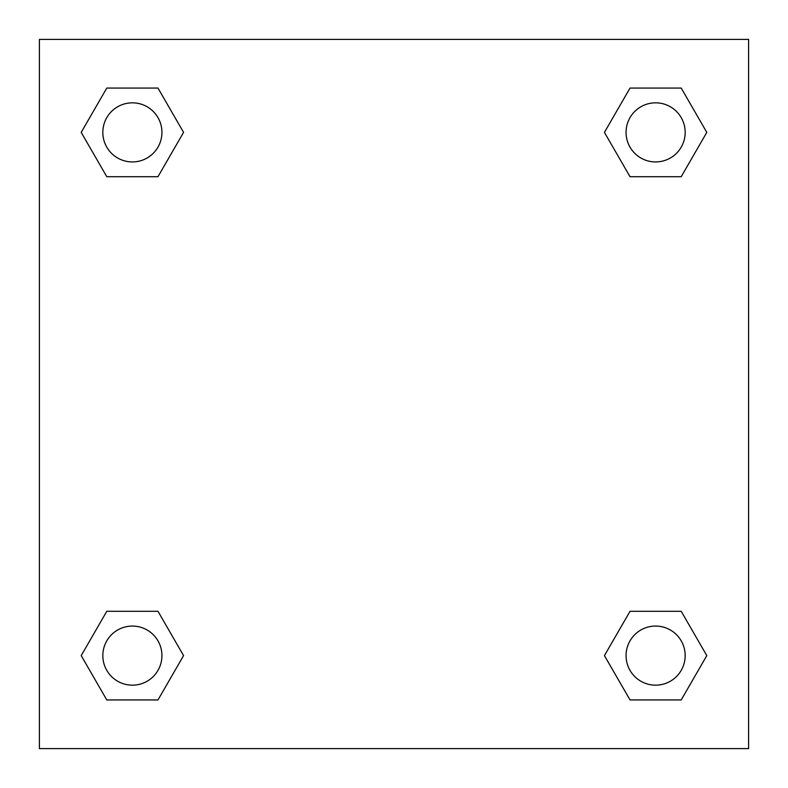 <?xml version="1.0" encoding="UTF-8"?>
<svg xmlns="http://www.w3.org/2000/svg" width="788" height="788" viewBox="0 0 788 788"><rect width="100%" height="100%" fill="white"/><g stroke="black" fill="none" stroke-linecap="round" stroke-linejoin="round"><path stroke-width="1.18" d="M681.206 176.709L630.026 176.709L681.206 176.709L706.797 132.384L681.206 176.709L630.026 176.709L604.435 132.384L630.026 88.059L604.435 132.384M106.794 88.059L157.974 88.059L106.794 88.059L157.974 88.059L183.565 132.384L157.974 176.709L106.794 176.709L157.974 176.709L106.794 176.709L81.203 132.384L106.794 88.059L81.203 132.384M106.794 611.291L157.974 611.291L106.794 611.291L81.203 655.616L106.794 611.291L157.974 611.291L183.565 655.616L157.974 699.941L106.794 699.941L157.974 699.941L106.794 699.941L81.203 655.616M648.839 611.291L630.026 611.291L648.839 611.291L630.026 611.291L604.435 655.616L630.026 611.291L681.206 611.291L630.026 611.291L681.206 611.291L706.797 655.616L681.206 699.941L630.026 699.941L681.206 699.941L630.026 699.941L604.435 655.616M748.6 39.4L39.4 39.4L39.4 748.6L748.6 748.6L748.6 39.4M630.026 88.059L681.206 88.059L630.026 88.059L681.206 88.059L706.797 132.384M685.166 655.616A29.55 29.55 0 0 0 640.841 630.026A29.55 29.55 0 0 0 640.841 681.206A29.55 29.55 0 0 0 685.166 655.616M161.934 655.616A29.55 29.55 0 0 0 117.609 630.026A29.55 29.55 0 0 0 117.609 681.206A29.55 29.55 0 0 0 161.934 655.616M685.166 132.384A29.55 29.55 0 0 0 640.841 106.794A29.55 29.55 0 0 0 640.841 157.974A29.55 29.55 0 0 0 685.166 132.384M161.934 132.384A29.55 29.55 0 0 0 117.609 106.794A29.55 29.55 0 0 0 117.609 157.974A29.55 29.55 0 0 0 161.934 132.384M139.161 611.291L157.974 611.291M648.839 176.709L630.026 176.709M157.974 176.709L139.161 176.709"/></g></svg>
